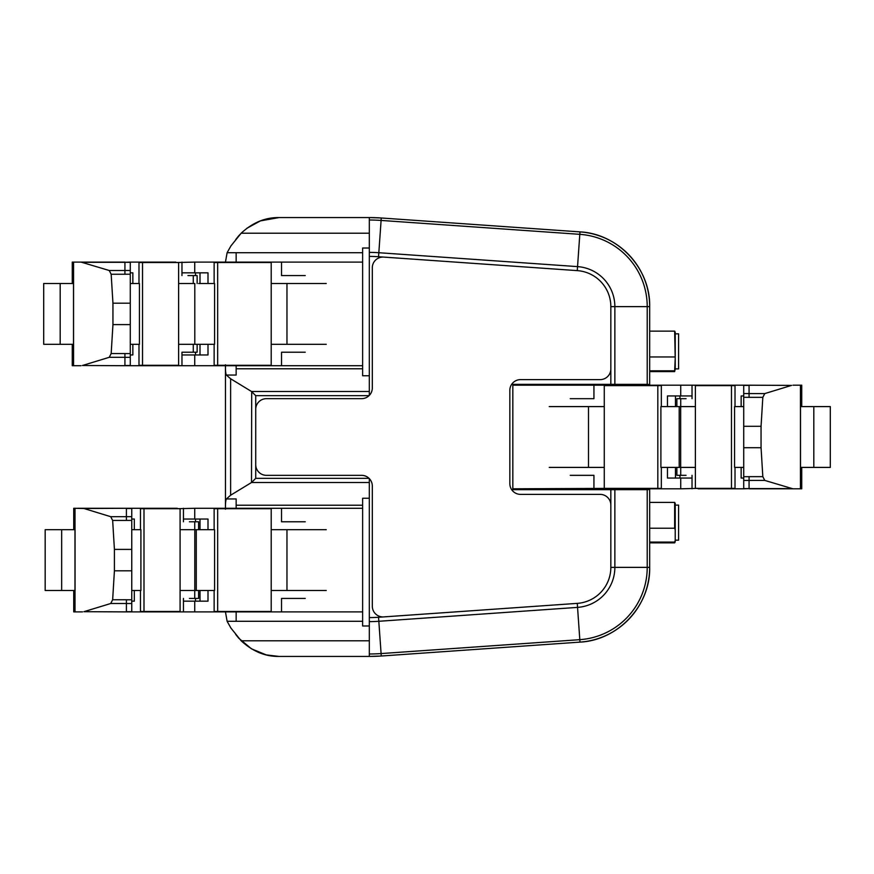 <?xml version="1.0" encoding="UTF-8"?>
<svg xmlns="http://www.w3.org/2000/svg" width="874" height="874" viewBox="0 0 874 874"><rect width="100%" height="100%" fill="white"/><g stroke="black" fill="none" stroke-linecap="round" stroke-linejoin="round"><path stroke-width="1.31" d="M678.595 505.096L678.595 540.165L675.231 540.165L675.231 505.096L678.595 505.096M649.677 528.224L674.641 528.224L674.641 502.408L675.22 503.413L675.22 541.847L674.641 542.863L649.677 542.863M674.641 528.224L675.22 529.852M649.677 488.806L649.677 567.368A74.924 74.924 0 0 1 579.975 642.117C618.224 640.336 650.573 605.343 649.677 567.368L649.677 567.368A74.924 74.924 0 0 1 579.975 642.117L381.261 656.013A171.26 171.26 0 0 1 369.32 656.429L278.981 656.429C265.303 656.636 252.695 651.425 241.169 640.795L369.32 640.795M649.677 527.568L649.677 531.141M649.677 502.037L649.677 494.564M369.32 233.205L241.169 233.205C252.695 222.575 265.303 217.364 278.981 217.571L369.32 217.571A171.26 171.26 0 0 1 381.261 217.987L579.975 231.883A74.924 74.924 0 0 1 649.677 306.632C650.573 268.471 618.027 233.653 579.975 231.883A74.924 74.924 0 0 1 649.677 306.632L649.677 384.888M649.677 533.686L649.677 537.237M649.677 337.714L649.677 359.968M610.839 505.074A10.707 10.707 0 0 0 600.132 494.378L520.543 494.378A10.707 10.707 0 0 1 509.837 483.672L509.837 390.328A10.707 10.707 0 0 1 520.543 379.622L600.132 379.622A10.707 10.707 0 0 0 610.839 368.926L610.839 306.632A36.085 36.085 0 0 0 577.266 270.623L383.762 257.098A10.707 10.707 0 0 0 372.313 267.772L372.313 387.958A10.707 10.707 0 0 1 361.607 398.664L266.428 398.664A10.707 10.707 0 0 0 255.721 409.371L255.721 464.629A10.707 10.707 0 0 0 266.428 475.336L361.607 475.336A10.707 10.707 0 0 1 372.313 486.042L372.313 606.228A10.707 10.707 0 0 0 383.762 616.902L577.266 603.377A36.085 36.085 0 0 0 610.839 567.368L610.839 489.659L647.863 489.659L636.578 489.637L636.578 488.806M649.087 488.806L648.344 489.637M610.839 489.659L512.83 489.659L512.83 384.341L610.839 384.341L610.839 368.926M636.578 385.194L636.578 384.363L647.863 384.341L610.839 384.341M648.344 384.363L649.087 385.194M649.677 488.435L649.677 489.779M369.036 395.66L255.721 395.66L251.504 391.486L230.616 378.759L230.616 495.241L226.377 498.945L236.155 498.945L236.155 508.286M369.32 482.514L251.504 482.514L230.616 495.241M251.504 482.514L251.701 391.639M236.155 365.714L236.155 375.055L226.377 375.055L230.616 378.759M226.377 375.055C225.656 373.635 225.35 370.215 225.459 364.775M225.459 508.286L225.459 365.758M225.459 509.225C225.35 503.806 225.656 500.376 226.377 498.945M225.459 611.898L227.109 621.283L230.944 628.1L241.169 640.795M225.459 262.102L227.109 252.717L362.634 252.717M225.459 367.277L225.459 368.435M235.674 634.371L238.755 638.228L251.515 648.847L266.286 654.899L278.981 656.429M241.672 232.713L238.624 235.925M238.482 236.1L235.674 239.629M278.981 217.571L260.452 220.882L246.839 228.289M241.169 233.205L230.944 245.9L227.109 252.717M236.155 611.898L236.155 621.283L362.634 621.283M236.155 262.102L236.155 252.717M255.721 464.629L255.721 478.34L251.701 482.361M675.22 540.438L674.641 542.077L649.677 542.077M674.641 542.077L674.641 542.863M675.22 358.591L675.22 332.153L674.641 331.137L675.22 358.591L674.641 370.805L649.677 370.805M649.677 356.963L674.641 356.963M674.641 370.805L674.641 371.592L649.677 371.592M675.22 369.178L674.641 371.592M675.231 333.835L675.231 368.904L678.595 368.904L678.595 333.835L675.231 333.835M369.32 656.429L381.261 656.013A171.26 171.26 0 0 1 369.32 656.429L369.32 617.59A132.422 132.422 0 0 0 378.551 617.263L383.762 616.902M369.32 256.41L369.32 252.389A136.442 136.442 0 0 1 378.835 252.717L378.551 256.738A132.422 132.422 0 0 0 369.32 256.41L369.32 395.387M369.32 252.389L369.32 217.571L381.261 217.987L381.097 220.434A168.813 168.813 0 0 0 369.32 220.019M369.32 478.613L369.32 617.59M369.32 498.256L362.634 498.256L362.634 611.898L214.141 611.898L214.141 590.496M362.634 611.898L362.634 625.981L369.32 625.981M369.32 248.019L362.634 248.019L362.634 365.714L214.141 365.714L214.141 344.301M362.634 365.714L362.634 375.744L369.32 375.744M362.634 508.286L194.738 508.286L194.738 519.036L208.001 519.036L208.001 529.699M183.442 601.159L208.001 601.159L208.001 590.496M194.738 601.159L194.738 611.898L214.141 611.898M194.738 611.898L140.463 611.898L140.463 590.496M177.302 508.712L194.738 508.286M194.738 519.036L183.442 519.036M281.537 508.286L281.537 521.778L305.244 521.778M281.537 611.898L281.537 598.417L305.244 598.417M194.804 590.496L214.578 590.496L214.578 529.699L194.804 529.699L194.804 590.496M271.202 529.699L286.967 529.699L286.967 590.496L326.242 590.496M271.202 590.496L286.967 590.496M286.967 529.699L326.242 529.699M195.514 601.159L195.514 598.417M200.004 601.159L200.004 590.496M200.004 529.699L200.004 519.036M195.514 521.778L195.514 519.036M214.141 529.699L214.141 508.286M217.659 611.472L271.202 611.472L271.202 508.712L217.659 508.712L217.659 611.472L214.141 611.472M217.659 508.712L214.141 508.712M198.606 529.699L198.606 521.778L189.418 521.778M189.418 598.417L198.606 598.417L198.606 590.496M77.589 508.286L177.302 508.286M131.755 601.159L134.323 601.159L134.323 590.496M131.755 508.286L131.755 611.898L140.463 611.898M77.589 611.898L82.527 611.898L73.733 611.898L73.733 590.496M131.755 519.036L134.323 519.036L134.323 529.699M180.088 529.699L196.279 529.699L196.279 590.496L180.088 590.496M131.755 529.699L140.9 529.699L140.9 590.496L131.755 590.496M183.442 598.417L183.442 611.898M140.463 529.699L140.463 508.286M183.442 521.778L183.442 508.286M143.992 611.472L180.088 611.472L180.088 508.712L143.992 508.712L143.992 611.472L140.463 611.472M143.992 508.712L140.463 508.712M131.755 599.783L126.402 599.783L126.402 611.691L131.755 611.691M131.755 611.898L83.904 611.691L110.703 603.508L112.648 599.75L114.418 570.798L114.418 549.396L112.648 520.434L110.703 516.687L83.904 508.493L75.022 508.286L75.022 529.699M131.755 508.493L126.402 508.493L126.402 520.434L112.648 520.434M83.904 508.493L126.402 508.286L82.527 508.286M45.175 529.699L75.066 529.699L75.066 590.496L45.175 590.496L45.175 529.699M74.967 529.699L74.967 590.496M61.661 529.699L61.661 590.496M73.733 529.699L73.733 508.286L75.022 508.286M126.402 611.898L83.904 611.691M362.634 262.102L194.738 262.102L194.738 272.841L208.001 272.841L208.001 283.504M181.967 354.964L208.001 354.964L208.001 344.301M194.738 354.964L194.738 365.714L214.141 365.714M194.738 365.714L138.988 365.714L138.988 344.301M175.827 262.528L194.738 262.102M194.738 272.841L181.967 272.841M281.537 262.102L281.537 275.583L305.244 275.583M281.537 365.714L281.537 352.222L305.244 352.222M187.943 352.222L181.967 352.222L193.263 352.222L193.263 344.301L214.578 344.301L214.578 283.504L198.693 283.504M271.202 283.504L286.967 283.504L286.967 344.301L326.242 344.301M271.202 344.301L286.967 344.301M286.967 283.504L326.242 283.504M197.131 283.504L197.131 275.583L193.263 275.583L193.263 283.504L194.804 283.504L194.804 344.301L198.693 344.301M195.514 354.964L195.514 352.222M200.004 354.964L200.004 344.301M200.004 283.504L200.004 272.841M195.514 275.583L195.514 272.841M214.141 283.504L214.141 262.102M217.659 365.288L271.202 365.288L271.202 262.528L217.659 262.528L217.659 365.288L214.141 365.288M217.659 262.528L214.141 262.528M193.263 275.583L187.943 275.583M193.263 352.222L197.131 352.222L197.131 344.301M130.281 354.964L132.848 354.964L132.848 344.301M130.281 262.309L124.927 262.309L130.281 262.102L130.281 365.714L138.988 365.714M76.114 365.714L81.053 365.714L72.258 365.714L72.258 344.301M175.827 262.102L130.281 262.102M130.281 272.841L132.848 272.841L132.848 283.504M178.613 283.504L194.804 283.504L194.804 344.301L178.613 344.301M130.281 283.504L139.425 283.504L139.425 344.301L130.281 344.301M181.967 352.222L181.967 365.714M138.988 283.504L138.988 262.102M181.967 275.583L181.967 262.102M142.517 365.288L178.613 365.288L178.613 262.528L142.517 262.528L142.517 365.288L138.988 365.288M142.517 262.528L138.988 262.528M130.281 353.588L124.927 353.588L124.927 365.507L130.281 365.507M130.281 365.714L82.429 365.507L109.228 357.313L111.173 353.566L112.943 324.604L112.943 303.202L111.173 274.25L109.228 270.492L81.053 262.102L73.558 262.102L73.558 365.714M124.927 274.25L111.173 274.25M82.429 262.309L124.927 262.309L124.927 274.218L130.281 274.218M60.186 283.504L60.186 344.301L43.7 344.301L43.7 283.504L73.591 283.504M60.186 344.301L73.591 344.301M73.503 283.504L73.503 344.301M72.258 283.504L72.258 262.102L73.558 262.102M124.927 365.714L82.429 365.507M81.053 262.102L124.927 262.102M607.069 488.38L512.83 488.806L512.83 385.194L661.334 385.194L661.334 406.596M692.033 395.944L667.474 395.944L667.474 406.596M680.737 395.944L680.737 385.194L661.334 385.194M680.737 385.194L735.012 385.194L735.012 406.596M607.069 488.806L680.737 488.806L680.737 478.056L667.474 478.056L667.474 467.404M698.173 488.38L680.737 488.806M680.737 478.056L692.033 478.056M593.938 488.806L593.938 475.325L570.23 475.325M593.938 385.194L593.938 398.675L570.23 398.675M680.671 406.596L660.897 406.596L660.897 467.404L680.671 467.404L680.671 406.596M604.273 467.404L588.497 467.404L588.497 406.596L549.233 406.596M604.273 406.596L588.497 406.596M588.497 467.404L549.233 467.404M679.961 395.944L679.961 398.675M675.471 395.944L675.471 406.596M675.471 467.404L675.471 478.056M679.961 475.325L679.961 478.056M661.334 467.404L661.334 488.806M657.816 385.62L604.273 385.62L604.273 488.38L657.816 488.38L657.816 385.62L661.334 385.62M657.816 488.38L661.334 488.38M676.869 467.404L676.869 475.325L686.057 475.325M686.057 398.675L676.869 398.675L676.869 406.596M743.719 395.944L741.152 395.944L741.152 406.596M743.719 488.599L749.073 488.599L743.719 488.806L743.719 385.194L735.012 385.194M797.886 385.194L792.947 385.194L801.742 385.194L801.742 406.596M698.173 488.806L743.719 488.806M743.719 478.056L741.152 478.056L741.152 467.404M695.387 467.404L679.196 467.404L679.196 406.596L695.387 406.596M743.719 467.404L734.575 467.404L734.575 406.596L743.719 406.596M692.033 398.675L692.033 385.194M735.012 467.404L735.012 488.806M692.033 475.325L692.033 488.806M731.483 385.62L695.387 385.62L695.387 488.38L731.483 488.38L731.483 385.62L735.012 385.62M731.483 488.38L735.012 488.38M743.719 397.309L749.073 397.309L749.073 385.401L743.719 385.401M743.719 385.194L791.571 385.401L764.772 393.584L762.827 397.342L761.057 426.293L761.057 447.707L762.827 476.658L764.772 480.416L792.947 488.806L800.442 488.806L800.442 385.194M749.073 476.658L762.827 476.658M791.571 488.599L749.073 488.599L749.073 476.691L743.719 476.691M813.814 467.404L813.814 406.596L830.3 406.596L830.3 467.404L800.409 467.404M813.814 406.596L800.409 406.596M800.497 467.404L800.497 406.596M801.742 467.404L801.742 488.806L800.442 488.806M749.073 385.194L791.571 385.401M792.947 488.806L749.073 488.806M614.859 489.659L614.859 567.368L647.219 567.368L647.219 489.659M369.32 653.981A168.813 168.813 0 0 0 381.097 653.566L579.801 639.67A72.476 72.476 0 0 0 647.219 567.368L649.677 567.368M579.975 642.117L577.55 607.386A40.106 40.106 0 0 0 614.859 567.368L610.839 567.368M647.219 384.341L647.219 306.632L649.677 306.632M381.261 656.013L378.835 621.283L577.55 607.386L577.266 603.377M577.266 270.623L579.801 234.33L381.097 220.434L378.835 252.717L577.55 266.614A40.106 40.106 0 0 1 614.859 306.632L647.219 306.632A72.476 72.476 0 0 0 579.801 234.33L579.975 231.883M614.859 384.341L614.859 306.632L610.839 306.632M255.721 395.66L255.721 409.371M251.504 391.486L369.32 391.486M236.155 368.773L362.634 368.773M236.155 505.227L362.634 505.227M227.109 621.283L236.155 621.283M255.721 478.34L369.036 478.34M383.762 257.098L378.551 256.738M369.32 621.611A136.442 136.442 0 0 0 378.835 621.283L378.551 617.263M194.738 529.699L194.738 521.778M194.738 598.417L194.738 590.496M131.755 549.396L114.418 549.396M131.755 570.798L114.418 570.798M131.755 603.53L126.402 603.53M131.755 516.654L126.402 516.654M131.755 520.412L126.402 520.412M75.022 590.496L75.022 611.898M74.214 590.496L74.214 611.898M74.214 508.286L74.214 529.699M126.402 603.508L110.703 603.508M126.402 599.75L112.648 599.75M126.402 516.687L110.703 516.687M130.281 303.202L112.943 303.202M130.281 324.604L112.943 324.604M130.281 357.346L124.927 357.346M130.281 270.47L124.927 270.47M72.75 344.301L72.75 365.714M72.75 262.102L72.75 283.504M124.927 357.313L109.228 357.313M124.927 353.566L111.173 353.566M124.927 270.492L109.228 270.492M680.737 467.404L680.737 475.325M680.737 398.675L680.737 406.596M743.719 447.707L761.057 447.707M743.719 426.293L761.057 426.293M743.719 393.562L764.772 393.584M743.719 480.438L764.772 480.416M801.25 406.596L801.25 385.194M801.25 488.806L801.25 467.404M749.073 397.342L762.827 397.342M674.641 502.408L649.677 502.408M674.641 331.137L649.677 331.137"/></g></svg>

